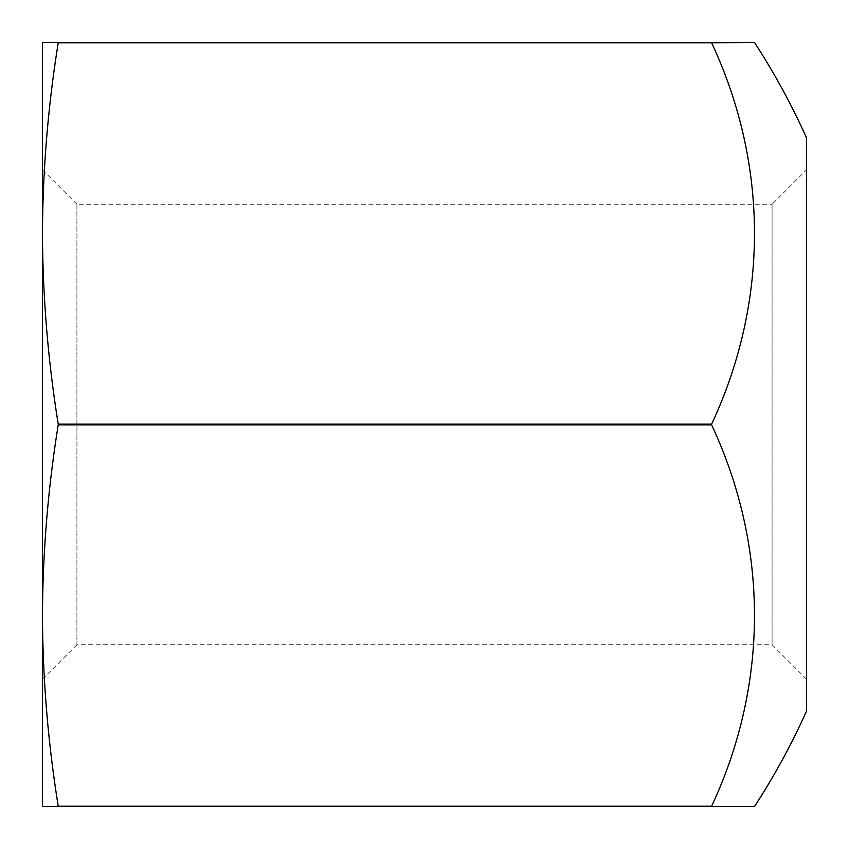 <?xml version="1.0" encoding="UTF-8"?>
<svg xmlns="http://www.w3.org/2000/svg" width="849" height="849" viewBox="0 0 849 849"><rect width="100%" height="100%" fill="white"/><g stroke="black" fill="none" stroke-linecap="round" stroke-linejoin="round"><path stroke-width="0.64" stroke-dasharray="4.25 3.18" d="M711.621 424.85L58.231 424.85C48.011 488.408 42.758 551.967 42.45 615.525L42.45 806.55L711.621 806.2A587.052 508.402 0 0 0 711.621 424.85L711.621 424.15A587.052 508.402 180 0 0 711.621 42.8L754.474 42.45M754.474 806.55L711.621 806.55M711.621 42.8L58.231 42.8L711.621 42.45M58.231 42.45L42.45 42.45L42.45 233.475C42.758 297.033 48.011 360.592 58.231 424.15L711.621 424.15M58.231 42.8C48.011 106.358 42.758 169.917 42.45 233.475L42.45 615.525C42.758 679.083 48.011 742.642 58.231 806.2L711.621 806.2M806.55 169.8L806.55 679.2L806.55 169.8L772.081 204.269L772.081 644.731L772.081 204.269L76.919 204.269L76.919 644.731L76.919 204.269M806.55 711.038L806.55 137.963M42.45 615.525L42.45 233.475M42.45 615.589L42.45 233.411M58.231 424.85L58.231 424.15M76.909 204.269L42.45 169.8M76.909 644.731L42.45 679.2M806.55 679.2L772.081 644.731L76.919 644.731"/><path stroke-width="1.27" d="M711.621 806.55L754.474 806.55A700.425 700.425 0 0 0 806.55 711.038L806.55 137.963A700.425 700.425 0 0 0 754.474 42.45L711.621 42.8A587.052 508.402 180 0 1 711.621 424.15L711.621 424.85A587.052 508.402 0 0 1 711.621 806.2L42.45 806.55L42.45 615.525C42.758 551.967 48.011 488.408 58.231 424.85L711.621 424.85M58.231 424.85L58.231 424.15C48.011 360.592 42.758 297.033 42.45 233.475L42.45 615.525C42.758 679.083 48.011 742.642 58.231 806.2L711.621 806.2M42.45 233.411L42.45 42.45L711.621 42.45M58.231 424.15L711.621 424.15M42.45 233.475C42.758 169.917 48.011 106.358 58.231 42.8L711.621 42.8"/></g></svg>
